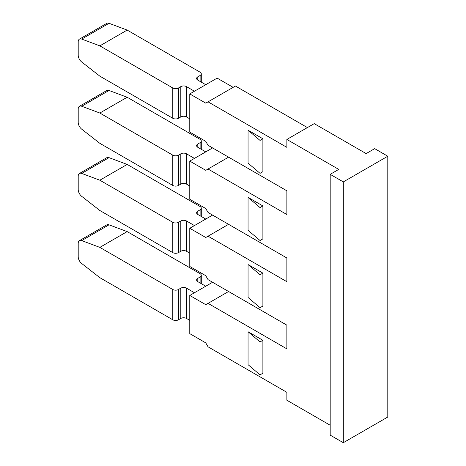 <?xml version="1.0" encoding="UTF-8"?>
<svg xmlns="http://www.w3.org/2000/svg" width="466" height="466" viewBox="0 0 466 466"><rect width="100%" height="100%" fill="white"/><g stroke="black" fill="none" stroke-linecap="round" stroke-linejoin="round"><path stroke-width="0.7" d="M233.14 87.352L217.15 78.119L189.773 93.922L205.768 103.155L208.046 101.838L286.87 147.349L286.87 139.445L338.747 169.397L330.19 174.336L330.19 435.127L343.308 442.7L343.308 181.909L387.794 156.226L374.676 148.648L366.119 153.588L314.241 123.636L286.87 139.445M208.046 101.838L235.423 86.035L307.397 127.591M99.841 247.382L81.696 240.596A5.971 3.448 60 0 0 79.441 240.654A5.971 3.448 60 0 0 78.206 243.386L78.206 256.69A5.971 3.448 60 0 0 81.696 263.506L99.841 277.672L172.781 319.787A4.031 2.33 0 0 0 178.484 319.787L178.484 289.491A4.031 2.33 180 0 1 172.781 289.491L99.841 247.382L127.166 231.602L200.112 273.717A4.031 2.33 180 0 1 201.289 275.365A4.031 2.33 180 0 1 200.112 277.008L197.794 278.348A4.031 2.33 0 0 0 196.617 279.99A4.031 2.33 0 0 0 197.794 281.639L205.745 286.229M81.696 240.596L109.021 224.822A5.971 3.448 -120 0 0 106.772 224.874L79.441 240.654M109.021 224.822L127.166 231.602M178.484 289.491L180.802 288.157A4.031 2.33 0 0 1 186.505 288.157L194.45 292.747M178.484 319.787L180.802 318.453A4.031 2.33 180 0 1 186.505 318.453L189.773 320.34M330.19 425.248L286.87 400.236L286.87 392.331L208.046 346.826L205.768 342.877L189.773 333.644L189.773 295.444L212.589 282.274M228.579 291.506L205.768 304.677L189.773 295.444M228.579 224.332L208.046 236.186L286.87 281.697L286.87 257.983L208.046 212.479L205.768 208.529L189.773 199.297L189.773 161.096L205.768 170.329L208.046 169.012L286.87 214.523L286.87 190.81L208.046 145.305L205.768 141.355L189.773 132.123L189.773 93.922M208.046 236.186L205.768 237.503L189.773 228.27L189.773 266.47L205.768 275.703L208.046 279.652L286.87 325.157L286.87 348.871L208.046 303.36M248.063 163.141L248.063 130.212L262.888 138.775L262.888 171.698L260.04 173.346L248.063 163.141M248.063 297.489L248.063 264.56L262.888 273.123L262.888 306.046L260.04 307.694L248.063 297.489M248.063 230.315L248.063 197.386L262.888 205.949L262.888 238.872L260.04 240.52L248.063 230.315M248.063 364.662L248.063 331.734L262.888 340.297L262.888 373.219L260.04 374.868L248.063 364.662M343.308 442.7L387.794 417.018L387.794 156.226M343.308 181.909L330.19 174.336M262.888 340.297L260.04 341.939L260.04 374.868M260.04 341.939L248.063 331.734M262.888 205.949L260.04 207.591L260.04 240.52M260.04 207.591L248.063 197.386M262.888 273.123L260.04 274.765L260.04 307.694M260.04 274.765L248.063 264.56M262.888 138.775L260.04 140.417L260.04 173.346M260.04 140.417L248.063 130.212M228.579 157.159L208.046 169.012M178.484 87.969A4.031 2.33 180 0 1 172.781 87.969L99.841 45.86L81.696 39.074A5.971 3.448 60 0 0 79.441 39.132A5.971 3.448 60 0 0 78.206 41.864L78.206 55.169A5.971 3.448 60 0 0 81.696 61.984L99.841 76.15L172.781 118.265A4.031 2.33 0 0 0 178.484 118.265L178.484 87.969L180.802 86.635A4.031 2.33 0 0 1 186.505 86.635L194.45 91.225M81.696 39.074L109.021 23.3A5.971 3.448 -120 0 0 106.772 23.352L79.441 39.132M178.484 118.265L180.802 116.931A4.031 2.33 180 0 1 186.505 116.931L189.773 118.818M99.841 45.86L127.166 30.08L200.112 72.195A4.031 2.33 180 0 1 201.289 73.844A4.031 2.33 180 0 1 200.112 75.486L197.794 76.826A4.031 2.33 0 0 0 196.617 78.469A4.031 2.33 0 0 0 197.794 80.117L205.745 84.707M109.021 23.3L127.166 30.08M178.484 155.143A4.031 2.33 180 0 1 172.781 155.143L99.841 113.034L81.696 106.248A5.971 3.448 60 0 0 79.441 106.306A5.971 3.448 60 0 0 78.206 109.038L78.206 122.342A5.971 3.448 60 0 0 81.696 129.158L99.841 143.324L172.781 185.439A4.031 2.33 0 0 0 178.484 185.439L178.484 155.143L180.802 153.809A4.031 2.33 0 0 1 186.505 153.809L194.45 158.399M81.696 106.248L109.021 90.474A5.971 3.448 -120 0 0 106.772 90.526L79.441 106.306M178.484 185.439L180.802 184.105A4.031 2.33 180 0 1 186.505 184.105L189.773 185.992M99.841 113.034L127.166 97.254L200.112 139.369A4.031 2.33 180 0 1 201.289 141.017A4.031 2.33 180 0 1 200.112 142.66L197.794 144A4.031 2.33 0 0 0 196.617 145.642A4.031 2.33 0 0 0 197.794 147.291L205.745 151.881M109.021 90.474L127.166 97.254M212.589 147.926L189.773 161.096M178.484 222.317A4.031 2.33 180 0 1 172.781 222.317L99.841 180.208L81.696 173.422A5.971 3.448 60 0 0 79.441 173.48A5.971 3.448 60 0 0 78.206 176.212L78.206 189.516A5.971 3.448 60 0 0 81.696 196.332L99.841 210.498L172.781 252.613A4.031 2.33 0 0 0 178.484 252.613L178.484 222.317L180.802 220.983A4.031 2.33 0 0 1 186.505 220.983L194.45 225.573M81.696 173.422L109.021 157.648A5.971 3.448 -120 0 0 106.772 157.7L79.441 173.48M178.484 252.613L180.802 251.279A4.031 2.33 180 0 1 186.505 251.279L189.773 253.166M99.841 180.208L127.166 164.428L200.112 206.543A4.031 2.33 180 0 1 201.289 208.191A4.031 2.33 180 0 1 200.112 209.834L197.794 211.174A4.031 2.33 0 0 0 196.617 212.816A4.031 2.33 0 0 0 197.794 214.465L205.745 219.055M109.021 157.648L127.166 164.428M212.589 215.1L189.773 228.27M172.781 289.491L172.781 319.787M180.802 318.453L180.802 288.157M186.505 318.453L186.505 288.157M200.112 277.008L200.112 282.973M197.794 278.348L197.794 281.639M186.505 116.931L186.505 86.635M180.802 116.931L180.802 86.635M172.781 87.969L172.781 118.265M200.112 75.486L200.112 81.451M197.794 76.826L197.794 80.117M186.505 184.105L186.505 153.809M180.802 184.105L180.802 153.809M172.781 155.143L172.781 185.439M200.112 142.66L200.112 148.625M197.794 144L197.794 147.291M186.505 251.279L186.505 220.983M180.802 251.279L180.802 220.983M172.781 222.317L172.781 252.613M200.112 209.834L200.112 215.799M197.794 211.174L197.794 214.465M201.289 275.365L201.289 283.654M201.289 73.844L201.289 82.133M201.289 141.017L201.289 149.306M201.289 208.191L201.289 216.48"/></g></svg>
